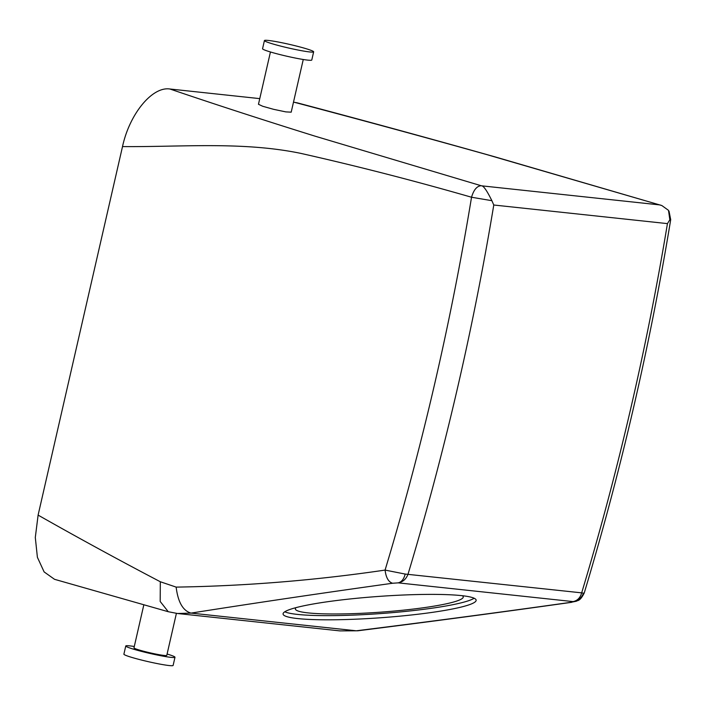 <?xml version="1.0" encoding="UTF-8"?>
<svg xmlns="http://www.w3.org/2000/svg" width="706" height="706" viewBox="0 0 706 706"><rect width="100%" height="100%" fill="white"/><g stroke="black" fill="none" stroke-linecap="round" stroke-linejoin="round"><path stroke-width="1.06" d="M134.281 646.502A25.248 1.871 12.9 0 0 125.765 645.981L123.894 654.162A25.248 1.871 12.9 0 0 146.689 661.301A25.248 1.871 12.9 0 0 173.12 665.431L174.991 657.251A25.248 1.871 12.9 0 0 167.101 654.021M125.765 645.981A25.248 1.871 12.9 0 0 148.569 653.121A25.248 1.871 12.9 0 0 174.991 657.251M143.83 604.821L133.972 647.861A16.829 1.244 12.9 0 0 149.169 652.618A16.829 1.244 12.9 0 0 166.784 655.38L176.403 613.373M491.879 200.689C486.893 190.567 483.425 185.607 481.457 185.81L481.157 185.722C476.929 186.013 473.726 189.852 471.537 197.239L491.879 200.689L493.776 205.014A2524.877 2137.706 96.1 0 1 408.006 574.252C406.126 579.123 402.861 582 398.202 582.865L392.615 583.244C322.677 592.978 255.484 602.933 191.026 613.099L177.533 613.505L339.921 630.89L357.827 630.785L339.921 630.89M122.509 146.592C181.98 147.077 242.511 141.35 300.641 153.343C357.148 166.069 414.113 180.701 471.537 197.239A2508.047 2123.454 96.1 0 1 385.079 570.086L405.156 574.057L581.673 592.855C580.279 597.779 577.42 600.691 573.104 601.6L570.81 602.333C501.401 612.12 429.892 621.607 356.274 630.793L191.026 613.099C182.951 610.787 177.991 602.13 176.147 587.11L160.315 581.753L160.191 601.468L168.266 611.723L54.521 579.308L44.116 571.913L37.4 557.316L35.3 537.487L38.106 515.106L122.509 146.592C129.551 113.834 152.293 86.256 169.917 89L259.764 98.628M493.776 205.014L667.444 223.617A2524.877 2137.706 96.1 0 1 581.673 592.855L583.465 593.155C581.576 598.044 578.126 600.859 573.104 601.6L398.202 582.865C401.643 581.965 403.964 579.026 405.156 574.057M583.465 593.155L584.224 593.022C579.829 601.9 577.287 600.215 576.449 601.212L570.81 602.333M571.701 602.315L571.657 602.315C502.222 612.111 430.942 621.598 357.827 630.785M667.444 223.617L669.844 219.751L670.7 219.698L669.023 211.156M176.147 587.11C245.803 586.015 315.45 580.341 385.079 570.086C386.014 577.684 388.529 582.071 392.615 583.244M160.315 581.753C118.943 560.079 78.207 537.866 38.106 515.106M659.298 204.802L495.559 157.023C431.94 139.056 365.867 121.008 297.332 102.864L294.605 102.352C360.951 119.87 424.933 137.264 486.549 154.526L659.589 204.89L481.457 185.81M669.844 219.751L668.503 210.353L661.849 205.552L659.589 204.89M481.157 185.722L315.008 136.152C262.941 119.914 214.571 104.197 169.917 89M293.475 102.238L294.605 102.352M270.442 51.979L258.467 104.285L262.729 106.271L273.601 109.324L285.851 111.892L291.199 112.166L303.262 59.498M264.423 40.569L262.553 48.749A25.248 1.871 12.9 0 0 285.356 55.88A25.248 1.871 12.9 0 0 311.778 60.019L313.649 51.838A25.248 1.871 12.9 0 0 290.854 44.699A25.248 1.871 12.9 0 0 264.423 40.569A25.248 1.871 12.9 0 0 287.227 47.699A25.248 1.871 12.9 0 0 313.649 51.838M430.828 612.579A96.784 10.705 175.9 0 0 476.153 600.197A96.784 10.705 175.9 0 0 426.062 594.408A96.784 10.705 175.9 0 0 328.405 601.609A96.784 10.705 175.9 0 0 283.071 613.999A96.784 10.705 175.9 0 0 333.17 619.789A96.784 10.705 175.9 0 0 430.828 612.579M284.783 611.775A96.784 10.705 175.9 0 0 430.528 608.413A96.784 10.705 175.9 0 0 474.15 598.247M296.035 607.619A84.164 9.31 175.9 0 0 295.364 608.925A84.164 9.31 175.9 0 0 338.924 613.955A84.164 9.31 175.9 0 0 423.847 607.689A84.164 9.31 175.9 0 0 463.26 596.923A84.164 9.31 175.9 0 0 462.412 595.732M584.224 593.022C621.042 470.823 649.873 346.381 670.7 219.698M177.533 613.505L168.266 611.723M659.907 204.925L661.849 205.552"/></g></svg>
